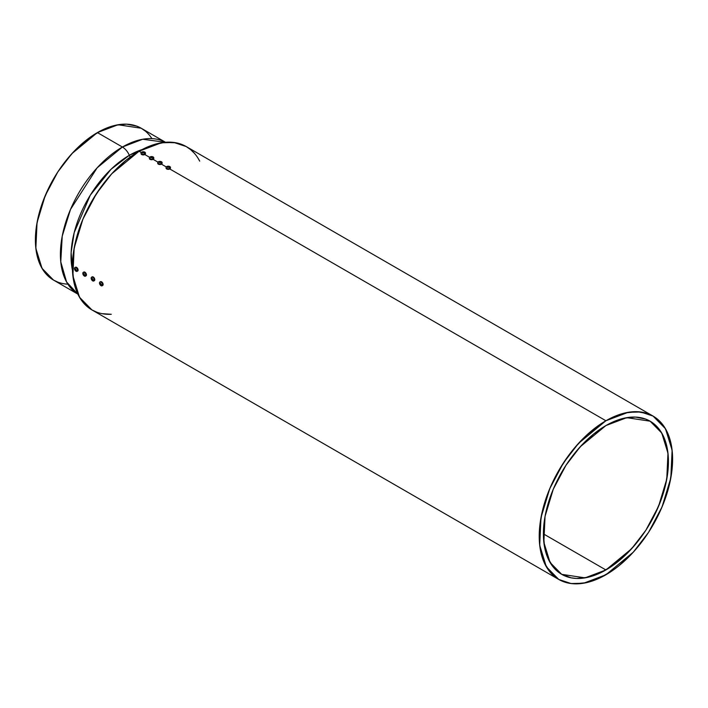 <?xml version="1.0" encoding="UTF-8"?>
<svg xmlns="http://www.w3.org/2000/svg" width="708" height="708" viewBox="0 0 708 708"><rect width="100%" height="100%" fill="white"/><g stroke="black" fill="none" stroke-linecap="round" stroke-linejoin="round"><path stroke-width="1.06" d="M72.455 270.199A82.438 47.595 -60 0 1 129.334 155.309A8.107 4.682 60 0 0 130.228 157.026A8.107 4.682 60 0 1 129.334 155.309L111.014 169.292L90.279 195.196L74.198 232.596L71.136 252.455L72.455 270.199L71.136 252.455L74.198 232.596L90.279 195.196L111.014 169.292L129.334 155.309A11.788 6.806 -120 0 0 122.404 147.025A87.677 50.622 -60 0 0 65.322 223.631A87.677 50.622 -60 0 0 77.853 294.121L66.587 282.005L60.764 261.836L62.233 236.136L70.499 209.426L97.146 167.823L122.404 147.025L97.394 132.591L71.942 153.592L57.808 171.938L45.197 195.691L37.046 222.613L35.851 248.366L42.02 268.332L53.56 280.111L49.471 277.262L42.719 269.491L38.073 259.208L35.701 246.818L35.4 239.968L36.595 225.321L40.117 209.851L42.719 202.001L49.471 186.434L58.065 171.548L62.95 164.539L73.667 151.733L79.402 146.06L91.323 136.44L103.474 129.422L109.492 126.98L115.395 125.281L126.626 124.166L136.724 126.13L141.237 128.245L118.059 124.75L97.394 132.591A87.677 50.622 120 0 0 37.294 221.294A87.677 50.622 120 0 0 67.888 284.174M130.228 157.026A8.107 4.682 60 0 1 129.334 155.309L142.104 149.565L129.334 155.309A11.788 6.806 -120 0 0 122.404 147.025L97.394 132.591L122.404 147.025L142.697 139.255L165.522 142.281A87.677 50.622 120 0 0 122.404 147.025A87.677 50.622 -60 0 0 65.322 223.631A87.677 50.622 -60 0 0 77.853 294.121M58.065 282.226L53.56 280.111L78.57 294.546M166.247 142.689L141.237 128.245L145.317 131.095M605.906 569.958A88.42 51.047 -60 0 1 543.39 533.859A88.42 51.047 -60 0 1 605.906 425.57L626.748 417.667L650.121 421.189L661.759 433.066L667.971 453.209L666.768 479.174L658.555 506.317L645.838 530.274L631.58 548.78L605.906 569.958L543.39 533.867L544.585 547.249L548.151 558.745L553.922 567.887L561.701 574.338L550.063 562.462L543.85 542.328L545.054 516.362L553.267 489.21L565.984 465.253L580.241 446.757L605.906 425.57L593.711 434.004L581.985 444.881L571.17 457.793L566.25 464.855L557.577 479.865L553.922 487.67L550.771 495.565L546.08 511.353L544.585 519.088L543.39 533.859L605.906 569.958L585.074 577.861L561.701 574.338L571.17 577.843L576.436 578.454L587.764 577.33L599.782 573.153L612.039 566.073L624.058 556.373L635.386 544.417L645.572 530.673L650.121 523.292L654.236 515.663L661.051 499.963L665.741 484.184L668.131 468.917L668.131 454.766L665.741 442.27L661.051 431.898L657.891 427.641L650.121 421.189L645.572 419.056L635.386 417.083L624.058 418.198L618.111 419.915L605.906 425.57A88.42 51.047 -60 0 1 668.432 461.669A88.42 51.047 -60 0 1 605.906 569.958L543.39 533.867M170.416 167.831L169.814 168.982L605.906 420.756A94.314 54.454 -60 0 1 672.6 459.262A94.314 54.454 -60 0 1 605.906 574.772A94.314 54.454 -60 0 1 539.222 536.266A94.314 54.454 -60 0 1 605.906 420.756L612.447 417.357L625.27 412.897L637.35 411.702L648.218 413.808L653.068 416.083L657.458 419.145L661.361 422.968L664.724 427.508L669.733 438.562L672.281 451.899L672.281 466.997L669.733 483.272L667.52 491.662L661.361 508.53L653.068 524.991L648.218 532.867L637.35 547.532L631.43 554.178L618.925 565.78L612.447 570.63L599.375 578.179L586.551 582.631L574.471 583.835L568.86 583.188L563.603 581.719L558.754 579.445L554.355 576.383L550.461 572.56L544.293 562.807L542.089 556.966L539.54 543.629L539.54 528.531L542.089 512.256L544.293 503.866L550.461 486.998L558.754 470.537L568.86 455.129L574.471 448.005L586.551 435.252L599.375 424.906L605.906 420.756L628.138 412.33L640.705 411.976L653.068 416.083L665.485 428.756L672.113 450.235L670.83 477.935L662.06 506.893L648.493 532.443L633.288 552.178L605.906 574.772L583.684 583.206L571.117 583.551L558.754 579.445L546.337 566.781L539.708 545.293L540.992 517.601L549.762 488.635L563.32 463.085L578.533 443.35L605.906 420.756L169.814 168.982L166.699 168.982A2.195 1.266 0 0 0 168.955 169.283A2.195 1.266 0 0 0 170.433 168.247M162.079 163.017L161.477 164.167L166.274 166.938L161.477 164.167L158.362 164.167A2.195 1.266 0 0 0 160.619 164.468A2.195 1.266 0 0 0 162.097 163.442M153.742 158.203L153.14 159.353L157.937 162.123L153.14 159.353L150.025 159.353A2.195 1.266 0 0 0 152.282 159.654A2.195 1.266 0 0 0 153.76 158.627M145.406 153.397L144.804 154.539L149.6 157.309L144.804 154.539L141.689 154.539A2.195 1.266 0 0 0 143.945 154.848A2.195 1.266 0 0 0 145.423 153.813M194.532 153.441L190.629 149.627L186.239 146.565L173.867 142.458L161.309 142.804L139.078 151.238L141.264 152.494L139.078 151.238L111.696 173.832L96.492 193.567L82.925 219.117L74.163 248.074L72.88 275.775L79.508 297.254L91.925 309.918L96.775 312.193M653.068 416.083L186.239 146.565L181.39 144.29L176.133 142.821L164.601 142.361L152.087 145.202L139.078 151.238A94.314 54.454 120 0 1 199.7 161.141L197.895 157.981M141.264 152.494L139.078 151.238L126.068 160.229L113.554 171.832L107.643 178.478L102.023 185.602L91.925 201.019L83.624 217.471L80.261 225.896L77.464 234.348L73.667 250.986L72.384 266.748L73.667 281.032L75.26 287.439L80.261 298.502L83.624 303.042L87.527 306.856L91.925 309.918L558.754 579.445M102.023 313.662L111.28 314.29A94.314 54.454 120 0 1 73.924 249.428A94.314 54.454 120 0 1 139.078 151.238M169.035 167.407A3.133 1.805 120 0 0 168.902 167.486A3.133 1.805 120 0 1 169.035 167.407A3.133 1.805 120 0 0 168.902 167.486L168.256 166.955L167.601 167.486L167.991 166.805L167.345 166.584A3.133 1.805 -60 0 1 167.477 166.504A3.133 1.805 -60 0 1 167.601 166.433A3.319 1.92 60 0 1 168.256 166.654A3.319 1.92 -60 0 1 168.902 166.433A3.133 1.805 60 0 1 169.168 166.584A3.319 1.92 120 0 0 168.513 166.805A3.319 1.92 60 0 1 169.168 167.336A3.133 1.805 120 0 0 169.035 167.407A3.328 1.92 60 0 1 169.814 168.38A2.195 1.266 180 0 1 166.699 168.38A2.195 1.266 0 0 1 166.699 166.584A3.328 1.92 60 0 1 167.477 166.504A3.133 1.805 -60 0 1 167.601 166.433L168.902 166.433A3.133 1.805 60 0 1 169.168 166.584L168.513 166.805L169.168 167.336A3.133 1.805 120 0 0 169.035 167.407A3.328 1.92 60 0 1 169.814 168.38A2.195 1.266 180 0 0 169.814 166.584A2.195 1.266 0 0 0 169.548 166.451A2.195 1.266 0 0 0 166.955 166.451A2.195 1.266 0 0 0 166.699 166.584A3.328 1.92 60 0 1 167.477 166.504A3.133 1.805 -60 0 1 167.601 166.433L169.035 166.504L168.513 166.805L169.168 167.336A3.133 1.805 120 0 0 169.035 167.407A3.328 1.92 60 0 1 169.814 168.38A2.195 1.266 180 0 0 169.814 166.584A2.195 1.266 180 0 1 170.433 167.646A2.195 1.266 180 0 1 169.814 168.38A2.195 1.266 180 0 1 166.699 168.38L166.699 168.982L166.221 168.566L166.053 167.477A2.195 1.266 0 0 0 166.699 168.38L166.699 168.982A2.195 1.266 0 0 0 169.336 169.185A2.195 1.266 0 0 0 170.389 167.778M166.079 167.911A2.195 1.266 0 0 0 166.699 168.982L166.699 168.38A2.195 1.266 180 0 0 169.814 168.38M168.256 166.654L168.256 166.955A3.319 1.92 -120 0 1 168.902 167.486L168.256 166.654L167.601 167.486A3.133 1.805 -120 0 0 167.345 167.336L167.991 166.805L167.345 166.584A3.133 1.805 -60 0 1 167.477 166.504A3.328 1.92 60 0 0 166.699 166.584A2.195 1.266 0 0 0 166.053 167.477M168.256 166.955A3.319 1.92 120 0 0 167.601 167.486A3.133 1.805 -120 0 0 167.345 167.336A3.319 1.92 -60 0 1 167.991 166.805L167.991 166.805A3.319 1.92 -120 0 0 167.345 166.584A3.133 1.805 -60 0 1 167.477 166.504M160.698 162.592A3.133 1.805 120 0 0 160.574 162.672A3.133 1.805 120 0 1 160.698 162.592A3.133 1.805 120 0 0 160.574 162.672L159.919 162.15L159.265 162.672L159.663 161.999L159.008 161.769A3.133 1.805 -60 0 1 159.141 161.689A3.133 1.805 -60 0 1 159.265 161.619A3.319 1.92 60 0 1 159.919 161.849A3.319 1.92 -60 0 1 160.574 161.619A3.133 1.805 60 0 1 160.831 161.769A3.319 1.92 120 0 0 160.176 161.999A3.319 1.92 60 0 1 160.831 162.521A3.133 1.805 120 0 0 160.698 162.592A3.328 1.92 60 0 1 161.477 163.566A2.195 1.266 180 0 1 158.362 163.566A2.195 1.266 0 0 1 158.362 161.769A3.328 1.92 60 0 1 159.141 161.689A3.133 1.805 -60 0 1 159.265 161.619L160.574 161.619A3.133 1.805 60 0 1 160.831 161.769L160.176 161.999L160.831 162.521A3.133 1.805 120 0 0 160.698 162.592A3.328 1.92 60 0 1 161.477 163.566A2.195 1.266 180 0 0 161.477 161.769A2.195 1.266 0 0 0 161.212 161.636A2.195 1.266 0 0 0 158.619 161.645A2.195 1.266 0 0 0 158.362 161.769A3.328 1.92 60 0 1 159.141 161.689A3.133 1.805 -60 0 1 159.265 161.619L160.698 161.689L160.176 161.999L160.831 162.521A3.133 1.805 120 0 0 160.698 162.592A3.328 1.92 60 0 1 161.477 163.566A2.195 1.266 180 0 0 161.477 161.769A2.195 1.266 180 0 1 162.097 162.84A2.195 1.266 180 0 1 161.477 163.566A2.195 1.266 180 0 1 158.362 163.566L158.362 164.167L157.884 163.752L157.716 162.663A2.195 1.266 0 0 0 158.362 163.566L158.362 164.167A2.195 1.266 0 0 0 160.999 164.371A2.195 1.266 0 0 0 162.052 162.964M157.742 163.097A2.195 1.266 0 0 0 158.362 164.167L158.362 163.566A2.195 1.266 180 0 0 161.477 163.566M159.919 161.849L159.919 162.15A3.319 1.92 -120 0 1 160.574 162.672L159.919 161.849L159.265 162.672A3.133 1.805 -120 0 0 159.008 162.521L159.663 161.999L159.008 161.769A3.133 1.805 -60 0 1 159.141 161.689A3.328 1.92 60 0 0 158.362 161.769A2.195 1.266 0 0 0 157.716 162.663M159.919 162.15A3.319 1.92 120 0 0 159.265 162.672A3.133 1.805 -120 0 0 159.008 162.521A3.319 1.92 -60 0 1 159.663 161.999L159.663 161.999A3.319 1.92 -120 0 0 159.008 161.769A3.133 1.805 -60 0 1 159.141 161.689M152.362 157.778A3.133 1.805 120 0 0 152.238 157.857A3.133 1.805 120 0 1 152.362 157.778A3.133 1.805 120 0 0 152.238 157.857L151.583 157.335L150.928 157.857L151.326 157.185L150.671 156.955A3.133 1.805 -60 0 1 150.804 156.875A3.133 1.805 -60 0 1 150.928 156.804A3.319 1.92 60 0 1 151.583 157.034A3.319 1.92 -60 0 1 152.238 156.804A3.133 1.805 60 0 1 152.494 156.955A3.319 1.92 120 0 0 151.839 157.185A3.319 1.92 60 0 1 152.494 157.707A3.133 1.805 120 0 0 152.362 157.778A3.328 1.92 60 0 1 153.14 158.751A2.195 1.266 180 0 1 150.025 158.751A2.195 1.266 0 0 1 150.025 156.955A3.328 1.92 60 0 1 150.804 156.875A3.133 1.805 -60 0 1 150.928 156.804L152.238 156.804A3.133 1.805 60 0 1 152.494 156.955L151.839 157.185L152.494 157.707A3.133 1.805 120 0 0 152.362 157.778A3.328 1.92 60 0 1 153.14 158.751A2.195 1.266 180 0 0 153.14 156.955A2.195 1.266 0 0 0 152.875 156.822A2.195 1.266 0 0 0 150.282 156.831A2.195 1.266 0 0 0 150.025 156.955A3.328 1.92 60 0 1 150.804 156.875A3.133 1.805 -60 0 1 150.928 156.804L152.362 156.875L151.839 157.185L152.494 157.707A3.133 1.805 120 0 0 152.362 157.778A3.328 1.92 60 0 1 153.14 158.751A2.195 1.266 180 0 0 153.14 156.955A2.195 1.266 180 0 1 153.76 158.026A2.195 1.266 180 0 1 153.14 158.751A2.195 1.266 180 0 1 150.025 158.751L150.025 159.353L149.547 158.937L149.388 157.849A2.195 1.266 0 0 0 150.025 158.751L150.025 159.353A2.195 1.266 0 0 0 152.662 159.557A2.195 1.266 0 0 0 153.716 158.149M149.406 158.282A2.195 1.266 0 0 0 150.025 159.353L150.025 158.751A2.195 1.266 180 0 0 153.14 158.751M151.583 157.034L151.583 157.335A3.319 1.92 -120 0 1 152.238 157.857L151.583 157.034L150.928 157.857A3.133 1.805 -120 0 0 150.671 157.707L151.326 157.185L150.671 156.955A3.133 1.805 -60 0 1 150.804 156.875A3.328 1.92 60 0 0 150.025 156.955A2.195 1.266 0 0 0 149.388 157.849M151.583 157.335A3.319 1.92 120 0 0 150.928 157.857A3.133 1.805 -120 0 0 150.671 157.707A3.319 1.92 -60 0 1 151.326 157.185L151.326 157.185A3.319 1.92 -120 0 0 150.671 156.955A3.133 1.805 -60 0 1 150.804 156.875M144.025 152.963A3.133 1.805 120 0 0 143.901 153.043A3.133 1.805 120 0 1 144.025 152.963A3.133 1.805 120 0 0 143.901 153.043L143.246 152.521L142.591 153.043L142.989 152.37L142.335 152.14A3.133 1.805 -60 0 1 142.467 152.061A3.133 1.805 -60 0 1 142.591 151.99A3.319 1.92 60 0 1 143.246 152.22A3.319 1.92 -60 0 1 143.901 151.99A3.133 1.805 60 0 1 144.158 152.14A3.319 1.92 120 0 0 143.503 152.37A3.319 1.92 60 0 1 144.158 152.893A3.133 1.805 120 0 0 144.025 152.963A3.328 1.92 60 0 1 144.804 153.937A2.195 1.266 180 0 1 141.689 153.937A2.195 1.266 0 0 1 141.689 152.14A3.328 1.92 60 0 1 142.467 152.061A3.133 1.805 -60 0 1 142.591 151.99L143.901 151.99A3.133 1.805 60 0 1 144.158 152.14L143.503 152.37L144.158 152.893A3.133 1.805 120 0 0 144.025 152.963A3.328 1.92 60 0 1 144.804 153.937A2.195 1.266 180 0 0 144.804 152.14A2.195 1.266 0 0 0 144.538 152.008A2.195 1.266 0 0 0 141.945 152.016A2.195 1.266 0 0 0 141.689 152.14A3.328 1.92 60 0 1 142.467 152.061A3.133 1.805 -60 0 1 142.591 151.99L144.025 152.061L143.503 152.37L144.158 152.893A3.133 1.805 120 0 0 144.025 152.963A3.328 1.92 60 0 1 144.804 153.937A2.195 1.266 180 0 0 144.804 152.14A2.195 1.266 180 0 1 145.423 153.211A2.195 1.266 180 0 1 144.804 153.937A2.195 1.266 180 0 1 141.689 153.937L141.689 154.539L141.219 154.123L141.051 153.043A2.195 1.266 0 0 0 141.689 153.937L141.689 154.539A2.195 1.266 0 0 0 144.326 154.751A2.195 1.266 0 0 0 145.379 153.344M141.069 153.468A2.195 1.266 0 0 0 141.689 154.539L141.689 153.937A2.195 1.266 180 0 0 144.804 153.937M143.246 152.22L143.246 152.521A3.319 1.92 -120 0 1 143.901 153.043L143.246 152.22L142.591 153.043A3.133 1.805 -120 0 0 142.335 152.893L142.989 152.37L142.335 152.14A3.133 1.805 -60 0 1 142.467 152.061A3.328 1.92 60 0 0 141.689 152.14A2.195 1.266 0 0 0 141.051 153.043M143.246 152.521A3.319 1.92 120 0 0 142.591 153.043A3.133 1.805 -120 0 0 142.335 152.893A3.319 1.92 -60 0 1 142.989 152.37L142.989 152.37A3.319 1.92 -120 0 0 142.335 152.14A3.133 1.805 -60 0 1 142.467 152.061M94.465 280.58A2.195 1.266 -120 0 0 94.624 278.784A2.195 1.266 -120 0 0 93.226 276.978L92.704 277.279A2.195 1.266 60 0 1 94.261 279.979A2.195 1.266 60 0 1 93.943 280.881A2.195 1.266 60 0 1 92.704 280.872A2.195 1.266 -120 0 1 92.465 280.713A2.195 1.266 -120 0 1 91.173 278.465L92.483 280.722M91.934 277.032L92.925 276.846L92.704 277.279A2.195 1.266 60 0 1 94.261 279.979A2.195 1.266 60 0 1 92.704 280.872A2.195 1.266 60 0 0 94.261 279.979A3.328 1.92 0 0 1 93.031 279.793A3.328 1.92 0 0 0 94.261 279.979A2.195 1.266 60 0 0 92.704 277.279A2.195 1.266 -120 0 0 91.155 278.182A3.328 1.92 0 0 0 91.474 278.89A3.133 1.805 -60 0 1 91.474 278.74L91.996 279.191L92.129 278.359L92.261 279.341L93.04 279.642A3.133 1.805 120 0 0 93.031 279.793A3.133 1.805 120 0 0 93.04 279.943L92.261 279.642L92.252 280.244L91.474 279.041A3.133 1.805 -60 0 1 91.474 278.89A3.133 1.805 -60 0 1 91.474 278.74L92.288 279.023L92.129 278.359A3.133 1.805 0 0 0 92.385 278.51L92.261 279.341L93.04 279.642A3.133 1.805 120 0 0 93.031 279.793A3.133 1.805 120 0 0 93.04 279.943L92.509 279.456L92.385 280.315A3.133 1.805 180 0 1 92.129 280.164L92.261 279.341A3.319 1.912 0 0 0 93.04 279.642A3.133 1.805 120 0 0 93.031 279.793A3.328 1.92 0 0 0 94.261 279.979M94.04 280.775A2.195 1.266 -120 0 0 94.722 279.156A2.195 1.266 -120 0 0 93.226 276.978L92.704 277.279A2.195 1.266 -120 0 0 91.606 277.173A2.195 1.266 -120 0 0 91.155 278.182A3.328 1.92 0 0 0 91.474 278.89A3.133 1.805 -60 0 1 91.474 278.74A3.319 1.912 0 0 0 91.996 279.191A3.319 1.92 -60 0 1 92.129 278.359A3.133 1.805 0 0 0 92.385 278.51A3.319 1.92 120 0 0 92.261 279.341L91.474 279.041A3.133 1.805 -60 0 1 91.474 278.89A3.328 1.92 0 0 1 91.155 278.182A2.195 1.266 -120 0 0 91.173 278.465M93.81 280.979L94.757 279.306L93.226 276.978A2.195 1.266 -120 0 0 91.996 276.978M77.791 270.952A2.195 1.266 -120 0 0 77.951 269.155A2.195 1.266 -120 0 0 76.552 267.359L76.039 267.659A2.195 1.266 60 0 1 77.588 270.35A2.195 1.266 60 0 1 77.269 271.252A2.195 1.266 60 0 1 76.039 271.252A2.195 1.266 -120 0 1 75.791 271.084A2.195 1.266 -120 0 1 74.499 268.836L75.809 271.102M75.26 267.412L76.252 267.217L76.039 267.659A2.195 1.266 60 0 1 77.588 270.35A2.195 1.266 60 0 1 76.039 271.252A2.195 1.266 60 0 0 77.588 270.35A3.328 1.92 0 0 1 76.367 270.164A3.328 1.92 0 0 0 77.588 270.35A2.195 1.266 60 0 0 76.039 267.659A2.195 1.266 -120 0 0 74.482 268.553A3.328 1.92 0 0 0 74.8 269.261A3.133 1.805 -60 0 1 74.8 269.111L75.322 269.562L75.579 268.81L75.588 269.713L76.367 270.014A3.133 1.805 120 0 0 76.367 270.164A3.133 1.805 120 0 0 76.367 270.314L75.588 270.014L75.455 270.544L74.8 269.412A3.133 1.805 -60 0 1 74.8 269.261A3.133 1.805 -60 0 1 74.8 269.111L75.322 269.562L75.455 268.739A3.133 1.805 0 0 0 75.712 268.89L75.588 269.713L76.367 270.014A3.133 1.805 120 0 0 76.367 270.164A3.133 1.805 120 0 0 76.367 270.314L75.871 269.845L75.712 270.686A3.133 1.805 180 0 1 75.455 270.544L75.588 269.713A3.319 1.912 0 0 0 76.367 270.014A3.133 1.805 120 0 0 76.367 270.164A3.328 1.92 0 0 0 77.588 270.35M77.367 271.155A2.195 1.266 -120 0 0 78.057 269.536A2.195 1.266 -120 0 0 76.552 267.359L76.039 267.659A2.195 1.266 -120 0 0 74.933 267.553A2.195 1.266 -120 0 0 74.482 268.553A3.328 1.92 0 0 0 74.8 269.261A3.133 1.805 -60 0 1 74.8 269.111A3.319 1.912 0 0 0 75.322 269.562A3.319 1.92 -60 0 1 75.455 268.739A3.133 1.805 0 0 0 75.712 268.89A3.319 1.92 120 0 0 75.588 269.713L74.8 269.412A3.133 1.805 -60 0 1 74.8 269.261A3.328 1.92 0 0 1 74.482 268.553A2.195 1.266 -120 0 0 74.499 268.836M77.137 271.359L78.084 269.686L76.552 267.359A2.195 1.266 -120 0 0 75.322 267.35M86.128 275.766A2.195 1.266 -120 0 0 86.287 273.969A2.195 1.266 -120 0 0 84.889 272.173L84.367 272.474A2.195 1.266 60 0 1 85.925 275.164A2.195 1.266 60 0 1 85.606 276.067A2.195 1.266 60 0 1 84.367 276.058A2.195 1.266 -120 0 1 84.128 275.899A2.195 1.266 -120 0 1 82.836 273.651L84.146 275.916M83.597 272.217L84.588 272.031L84.367 272.474A2.195 1.266 60 0 1 85.925 275.164A2.195 1.266 60 0 1 84.367 276.058A2.195 1.266 60 0 0 85.925 275.164A3.328 1.92 0 0 1 84.703 274.978A3.328 1.92 0 0 0 85.925 275.164A2.195 1.266 60 0 0 84.367 272.474A2.195 1.266 -120 0 0 82.818 273.368A3.328 1.92 0 0 0 83.137 274.076A3.133 1.805 -60 0 1 83.137 273.925L83.659 274.377L83.792 273.545L83.925 274.527L84.703 274.828A3.133 1.805 120 0 0 84.703 274.978A3.133 1.805 120 0 0 84.703 275.129L83.925 274.828L83.916 275.43L83.137 274.226A3.133 1.805 -60 0 1 83.137 274.076A3.133 1.805 -60 0 1 83.137 273.925L83.951 274.208L83.792 273.545A3.133 1.805 0 0 0 84.048 273.695L83.925 274.527L84.703 274.828A3.133 1.805 120 0 0 84.703 274.978A3.133 1.805 120 0 0 84.703 275.129L84.208 274.66L84.048 275.5A3.133 1.805 180 0 1 83.792 275.35L83.925 274.527A3.319 1.912 0 0 0 84.703 274.828A3.133 1.805 120 0 0 84.703 274.978A3.328 1.92 0 0 0 85.925 275.164M85.703 275.97A2.195 1.266 -120 0 0 86.394 274.341A2.195 1.266 -120 0 0 84.889 272.173L84.367 272.474A2.195 1.266 -120 0 0 83.27 272.359A2.195 1.266 -120 0 0 82.818 273.368A3.328 1.92 0 0 0 83.137 274.076A3.133 1.805 -60 0 1 83.137 273.925A3.319 1.912 0 0 0 83.659 274.377A3.319 1.92 -60 0 1 83.792 273.545A3.133 1.805 0 0 0 84.048 273.695A3.319 1.92 120 0 0 83.925 274.527L83.137 274.226A3.133 1.805 -60 0 1 83.137 274.076A3.328 1.92 0 0 1 82.818 273.368A2.195 1.266 -120 0 0 82.836 273.651M85.473 276.173L86.42 274.492L84.889 272.173A2.195 1.266 -120 0 0 83.659 272.164M102.802 285.395A2.195 1.266 -120 0 0 102.961 283.598A2.195 1.266 -120 0 0 101.563 281.793L101.04 282.094A2.195 1.266 60 0 1 102.598 284.793A2.195 1.266 60 0 1 102.279 285.696A2.195 1.266 60 0 1 101.04 285.687A2.195 1.266 -120 0 1 100.802 285.519A2.195 1.266 -120 0 1 99.509 283.28A2.195 1.266 -120 0 1 99.492 282.996A3.328 1.92 0 0 0 99.81 283.704A3.133 1.805 -60 0 1 99.81 283.554L100.332 284.005L100.465 283.173L100.598 284.156L101.377 284.457A3.133 1.805 120 0 0 101.368 284.607A3.328 1.92 0 0 0 102.598 284.793A2.195 1.266 60 0 1 101.04 285.687A2.195 1.266 60 0 0 102.598 284.793A2.195 1.266 60 0 0 101.04 282.094A2.195 1.266 -120 0 0 99.492 282.996A3.328 1.92 0 0 0 99.81 283.704A3.133 1.805 -60 0 1 99.81 283.554L100.624 283.837L100.465 283.173A3.133 1.805 0 0 0 100.722 283.324L100.598 284.156L101.377 284.457A3.133 1.805 120 0 0 101.368 284.607A3.328 1.92 0 0 0 102.598 284.793A2.195 1.266 60 0 0 101.04 282.094A2.195 1.266 -120 0 0 99.943 281.988A2.195 1.266 -120 0 0 99.492 282.996A3.328 1.92 0 0 0 99.81 283.704A3.133 1.805 -60 0 1 99.81 283.554A3.319 1.912 0 0 0 100.332 284.005A3.319 1.92 -60 0 1 100.465 283.173A3.133 1.805 0 0 0 100.722 283.324A3.319 1.92 120 0 0 100.598 284.156A3.319 1.912 0 0 0 101.377 284.457A3.133 1.805 120 0 0 101.368 284.607A3.133 1.805 120 0 0 101.377 284.758L100.598 284.457L100.589 285.059L99.81 283.855A3.133 1.805 -60 0 1 99.81 283.704A3.133 1.805 -60 0 0 99.81 283.855L99.81 283.855A3.133 1.805 -60 0 1 99.81 283.704M100.27 281.846L101.262 281.651L101.04 282.094A2.195 1.266 -120 0 0 99.492 282.996M102.377 285.589A2.195 1.266 -120 0 0 103.058 283.97A2.195 1.266 -120 0 0 101.563 281.793A2.195 1.266 -120 0 0 100.324 281.793M101.04 282.094L101.872 282.005L103.005 283.731L103.005 285.112L102.147 285.793M102.598 284.793A3.328 1.92 0 0 1 101.368 284.607A3.133 1.805 120 0 0 101.377 284.758L100.598 284.457L100.722 285.129A3.133 1.805 180 0 1 100.465 284.979L99.996 283.74M101.368 284.607A3.133 1.805 120 0 0 101.377 284.758A3.319 1.912 180 0 1 100.598 284.457L100.598 284.457A3.319 1.92 120 0 0 100.722 285.129A3.133 1.805 180 0 1 100.465 284.979A3.319 1.92 -60 0 1 100.332 284.306A3.319 1.912 180 0 1 99.81 283.855M142.104 149.565A82.438 47.595 -60 0 0 129.334 155.309A11.788 6.806 -120 0 0 122.404 147.025A87.677 50.622 120 0 1 165.522 142.281M151.919 138.618A87.677 50.622 120 0 0 97.394 132.591M605.906 420.756L169.814 168.982M166.274 166.938L161.477 164.167M157.937 162.123L153.14 159.353M149.6 157.309L144.804 154.539M166.699 166.584A2.195 1.266 0 0 0 166.699 168.38M166.123 167.778A2.195 1.266 0 0 0 166.699 168.982M158.362 161.769A2.195 1.266 0 0 0 158.362 163.566M157.787 162.964A2.195 1.266 0 0 0 158.362 164.167M150.025 156.955A2.195 1.266 0 0 0 150.025 158.751M149.45 158.149A2.195 1.266 0 0 0 150.025 159.353M141.689 152.14A2.195 1.266 0 0 0 141.689 153.937M141.113 153.344A2.195 1.266 0 0 0 141.689 154.539M92.704 277.279A2.195 1.266 -120 0 0 91.155 278.182M93.031 279.793A3.133 1.805 120 0 0 93.04 279.943A3.319 1.912 180 0 1 92.261 279.642A3.319 1.92 120 0 0 92.385 280.315A3.133 1.805 180 0 1 92.129 280.164A3.319 1.92 -60 0 1 91.996 279.492A3.319 1.912 180 0 1 91.474 279.041A3.133 1.805 -60 0 1 91.474 278.89M93.226 276.978A2.195 1.266 -120 0 0 91.898 277.076M76.039 267.659A2.195 1.266 -120 0 0 74.482 268.553M76.367 270.164A3.133 1.805 120 0 0 76.367 270.314A3.319 1.912 180 0 1 75.588 270.014A3.319 1.92 120 0 0 75.712 270.686A3.133 1.805 180 0 1 75.455 270.544A3.319 1.92 -60 0 1 75.322 269.863A3.319 1.912 180 0 1 74.8 269.412A3.133 1.805 -60 0 1 74.8 269.261M76.552 267.359A2.195 1.266 -120 0 0 75.225 267.456M84.367 272.474A2.195 1.266 -120 0 0 82.818 273.368M84.703 274.978A3.133 1.805 120 0 0 84.703 275.129A3.319 1.912 180 0 1 83.925 274.828A3.319 1.92 120 0 0 84.048 275.5A3.133 1.805 180 0 1 83.792 275.35A3.319 1.92 -60 0 1 83.659 274.677A3.319 1.912 180 0 1 83.137 274.226A3.133 1.805 -60 0 1 83.137 274.076M84.889 272.173A2.195 1.266 -120 0 0 83.562 272.261M101.563 281.793A2.195 1.266 -120 0 0 100.235 281.89M170.451 168.079L170.451 167.477M169.566 166.46L166.938 166.46M162.114 163.265L162.114 162.663M161.229 161.645L158.601 161.645M153.778 158.45L153.778 157.849M152.901 156.831L150.264 156.831M145.441 153.645L145.441 153.043M144.565 152.025L141.936 152.025M92.129 276.872L91.606 277.173M75.455 267.252L74.933 267.553M83.792 272.058L83.27 272.359M99.509 283.262L100.819 285.536M100.465 281.687L99.943 281.988"/></g></svg>
